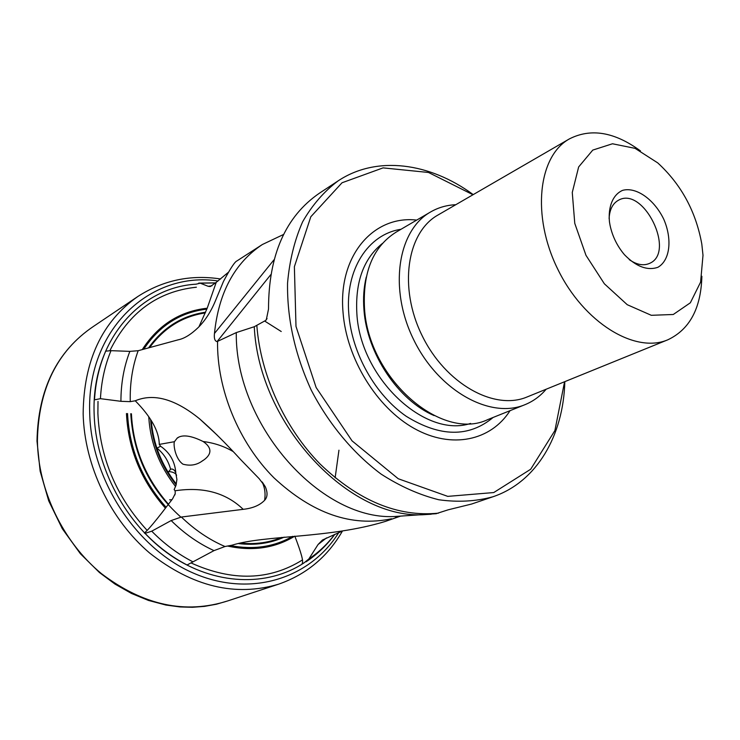 <?xml version="1.0" encoding="UTF-8"?>
<svg xmlns="http://www.w3.org/2000/svg" width="740" height="740" viewBox="0 0 740 740"><rect width="100%" height="100%" fill="white"/><g stroke="black" fill="none" stroke-linecap="round" stroke-linejoin="round"><path stroke-width="1.11" d="M283.587 234.46L262.349 244.524L236.985 260.906C234.848 261.664 230.344 268.509 223.462 281.45L216.052 299.293C211.511 310.726 205.618 320.078 198.394 327.358C190.994 334.48 184.26 338.633 178.183 339.817L138.158 350.714L129.852 351.371L111.009 350.668L105.533 351.167M262.08 481.916C264.837 487.586 265.679 493.71 264.606 500.296C259.842 505.281 252.701 508.288 243.192 509.333L181.365 517.029L171.162 520.553L151.728 531.181L144.864 533.438M227.495 546.028C252.516 551.485 274.956 548.192 294.816 536.139C301.282 552.873 303.733 561.938 302.161 563.334M145.123 533.42C157.879 546.582 171.865 557.109 187.081 564.99L213.99 550.625L224.997 546.518C209.291 539.774 194.75 529.942 181.365 517.029M400.562 516.122L385.235 521.46C328.902 538.683 264.855 534.909 232.018 545.195L224.997 546.518M169.636 499.815L171.911 499.74M243.192 509.333C225.959 492.748 203.269 486.559 175.13 490.768L175.214 493.663L172.568 498.871L161.412 513.384C152.505 524.725 146.835 531.237 144.383 532.929M175.13 490.768L174.15 489.64L176.055 485.116L176.906 479.428L175.63 472.324C174.251 469.66 172.568 468.614 170.589 469.197L168.193 472.425M175.796 472.694C174.89 461.455 169.821 452.639 160.617 446.257L159.248 444.407C159.192 431.55 151.201 417.009 135.254 400.793L130.268 401.644C129.815 383.366 132.451 366.393 138.158 350.714M105.709 351.111C99.29 366.004 95.543 382.247 94.498 399.841L100.446 398.675L120.916 401.311L130.268 401.644M198.986 326.747L207.181 308.256L216.228 282.347L210.253 286.556L208.19 286.315L211.945 285.834M196.276 284.123L200.263 283.189L208.19 286.315M243.932 543.401L244.191 544.131M472.99 194.75L428.479 172.466L383.079 167.878L342.028 182.771L310.809 216.765L294.381 266.696L295.991 326.414L316.128 387.501L352.046 440.855L398.24 478.743L447.756 496.374L493.756 492.553L530.691 469.243L554.898 430.56L564.574 381.738M510.045 410.672C490.888 440.689 451.714 449.43 414.224 428.469C376.753 407.657 346.524 358.65 343.036 312.363C337.93 255.67 373.534 215.053 416.703 220.095M524.91 404.706L487.891 419.552C441.604 442.011 368.178 378.288 364.496 308.108C362.683 271.932 373.219 246.614 396.104 232.147L430.523 212.01C397.621 230.454 388.574 288.952 413.688 339.716C438.394 390.674 490.158 419.395 524.91 404.706C533.161 401.348 540.246 396.187 546.166 389.221M609.446 221.769C608.002 206.321 613.081 194.472 622.664 190.337C636.298 186.656 654.271 199.495 663.78 219.271C672.484 239.371 670.024 260.545 657.786 267.353C647.232 270.831 636.123 266.622 624.468 254.727C617.206 246.115 612.396 236.31 610.047 225.293L609.446 221.769M701.807 244.061C695.915 211.52 681.226 184.464 657.749 162.902L635.077 148.352L612.47 143.773L592.768 150.09L578.652 166.944L572.27 192.465L574.767 223.36L585.978 255.328L604.367 283.79L627.243 304.704L651.311 315.305L673.28 314.491L690.355 302.789L700.595 282.125L703 255.291L701.807 244.061M701.871 276.279C701.011 308.349 689.652 329.522 667.804 339.808C635.022 353.942 583.703 322.594 557.757 269.157C531.44 215.895 538.146 156.131 569.402 138.898C590.927 127.937 614.616 131.951 640.479 150.923M569.402 138.898L438.006 215.007C406.852 232.314 398.361 287.62 422.096 335.599C445.443 383.764 494.357 410.959 527.12 396.954L667.804 339.808M455.794 204.712C446.655 205.11 438.237 207.542 430.523 212.01M629.24 259.629C636.678 264.754 643.412 266.021 649.452 263.431C676.203 252.599 643.449 185.722 618.492 200.226C612.739 203.408 609.612 209.503 609.103 218.513M265.244 542.254L265.382 542.957M176.592 475.256C175.648 473.165 172.984 471.926 168.6 471.519M268.648 541.56L268.786 542.263M216.228 282.347L228.318 272.348M203.13 441.512C216.154 450.401 207.265 457.949 202.14 461.075C196.572 465.099 190.18 466.126 182.956 464.174C175.352 458.967 173.215 444.832 174.409 441.706L177.276 437.988C182.484 434.361 191.105 435.536 203.13 441.512C214.128 442.918 224.09 446.239 233.008 451.474M135.254 400.793C153.67 393.014 175.075 398.99 199.439 418.72C212.01 429.644 225.829 443.353 240.916 459.855L259.185 478.706L265.308 486.763C267.825 492.655 267.584 497.169 264.606 500.296M342.01 531.218L322.446 540.024L318.071 544.51L308.839 558.977L303.955 562.937M262.349 244.524C234.645 262.94 218.679 292.587 214.461 333.463C213.934 338.384 214.804 341.094 217.07 341.593L236.273 332.593L254.273 326.719L265.577 320.494L266.289 319.865L268.518 309.052C268.574 255.069 285.538 216.45 319.412 193.205L338.18 180.838C376.753 155.243 429.829 162.671 473.221 194.611M564.824 381.637C563.464 435.509 536.787 481.99 492.923 496.771L471.648 504.023L448.209 509.805L435.943 513.736M492.923 496.771C475.959 501.433 457.903 502.423 438.755 499.75C419.312 494.884 400.081 486.319 381.054 474.062C353.174 453.241 328.819 424.048 311.151 389.943C294.899 354.293 287.037 318.7 287.546 283.143C289.525 260.6 294.548 240.149 302.623 221.806C312.243 205.036 324.101 191.383 338.18 180.838M396.122 517.639L399.517 516.372M402.791 515.984L400.072 516.15M131.424 413.799C133.135 447.848 145.493 477.994 168.498 504.236M240.953 543.151C255.531 544.529 269.166 542.605 281.838 537.388M205.304 312.918C182.586 316.359 164.077 327.857 149.776 347.402M130.767 413.725C133.246 455.026 149.942 489.482 180.847 517.094M238.743 543.613C255.069 545.519 270.211 543.364 284.179 537.148M205.6 312.197C182.216 315.601 163.253 327.432 148.703 347.707M148.777 417.073C150.359 442.668 159.294 465.821 175.593 486.532M176.129 484.848C160.858 465.432 152.357 443.713 150.618 419.691M37.407 440.633C38.471 389.036 57.119 350.991 93.351 326.488L93.351 326.488C56.823 351.25 38.036 389.453 37 441.086L40.145 471.158L48.692 500.804L62.299 528.721L80.383 553.724L99.465 572.547L115.015 584.101L131.47 593.443L148.537 600.455L165.917 605.043L180.051 606.948L192.419 607.29L204.554 606.375L216.376 604.238L227.763 600.908C185.426 614.431 143.338 605.357 101.491 573.685C63.057 542.106 38.092 490.25 37.407 440.633M342.37 531.163C327.598 556.804 306.379 574.471 278.693 584.147C235.524 597.06 192.502 586.691 149.637 553.039C110.223 519.526 84.36 465.34 83.158 413.845C83.666 360.861 101.889 321.752 137.816 296.518L93.351 326.488M338.707 532.652C310.069 578.625 250.361 598.133 193.094 572.982C135.855 548.137 91.02 479.418 89.697 412.92C86.589 329.087 150.932 270.701 218.06 280.978M303.983 562.927C267.454 587.024 214.757 585.543 170.468 555.231C126.244 524.928 95.423 467.745 94.109 413.179C91.566 341.954 139.287 287.286 196.211 284.169M147.167 530.413C116.328 496.891 99.9 457.857 97.883 413.299L98.013 401.422M109.899 350.64C128.862 312.456 157.694 291.31 196.387 287.222M302.493 559.921C269.471 580.539 232.351 581.557 191.124 562.974M142.311 349.511C158.24 324.989 179.866 311.226 207.2 308.219M165.455 508.195C141.22 480.787 128.224 449.236 126.457 413.531M143.856 349.067C159.461 325.572 180.458 312.252 206.839 309.126M264.643 321.031L281.228 331.511M338.948 450.197L335.128 477.864M292.633 536.334C274.05 546.962 253.237 550.024 230.196 545.519M166.13 507.326C142.163 480.158 129.306 448.893 127.548 413.54M156.871 448.172L160.617 446.257M170.589 469.197C168.258 460.632 163.725 453.602 156.972 448.116L156.806 447.978M400.96 229.298C368.168 234.164 344.905 269.591 348.845 314.315C351.898 353.387 375.31 394.892 406.149 416.232C439.902 437.174 468.892 437.59 493.118 417.462M382.441 243.432C363.636 258.538 355.108 281.94 356.865 313.658C360.241 378.066 425.093 438.626 470.594 423.428M366.254 277.075C363.784 287.25 363.016 298.174 363.96 309.857C366.985 353.628 398.213 400.303 434.103 415.593M159.248 444.407L174.409 441.706M254.273 326.719C258.76 424.825 350.14 521.062 425.805 514.55L431.189 514.226M256.836 325.507C260.6 375.236 284.724 428.062 320.272 464.211C358.586 500.878 397.981 517.186 438.459 513.153M436.415 513.68L397.232 516.326C322.825 522.875 235.098 426.203 236.273 332.593M391.58 518.768C351.593 527.213 312.373 513.551 273.92 477.79C238.715 442.557 216.811 389.277 217.56 341.316M326.516 537.915L318.071 544.51M120.916 401.311C120.944 383.348 123.922 366.698 129.852 351.371M334.684 534.4C327.385 544.094 318.764 552.29 308.839 558.977M200.263 283.189L215.562 282.921M100.446 398.675C101.352 381.387 104.877 365.384 111.009 350.668M213.99 550.625C198.524 543.53 184.242 533.512 171.162 520.553M193.047 561.882C178.109 554.232 164.335 543.993 151.728 531.181M395.484 517.491L395.188 517.963M270.757 274.688L217.07 341.593M214.461 333.463L273.994 259.796M265.577 320.494L267.057 318.598M176.333 484.062C161.616 465.099 153.254 443.963 151.247 420.635M278.693 584.147L227.763 600.908M137.816 296.518C163.031 280.238 190.633 274.392 220.622 278.98M163.734 510.424L161.412 513.384M174.788 495.023L175.121 494.015M199.606 418.849L217.236 435.175M265.299 486.744L262.469 482.388M202.113 461.029L203.565 460.132M177.341 438.08L178.516 437.331M334.832 534.336C326.821 545.204 317.229 554.371 306.046 561.836M215.618 282.874L198.727 283.096"/></g></svg>
